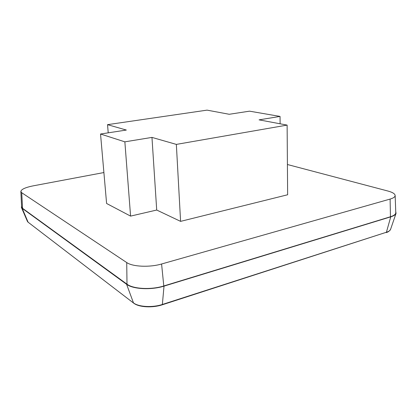 <?xml version="1.0" encoding="UTF-8"?>
<svg xmlns="http://www.w3.org/2000/svg" width="417" height="417" viewBox="0 0 417 417"><rect width="100%" height="100%" fill="white"/><g stroke="black" fill="none" stroke-linecap="round" stroke-linejoin="round"><path stroke-width="0.63" d="M395.733 211.45L396.046 213.374C395.566 214.729 393.804 215.886 390.75 216.845L164.017 286.13C151.262 290.201 132.887 289.236 126.596 284.29L22.226 208.375L21.387 207.4L21.554 205.909M395.149 195.49L395.775 212.654C395.775 214.265 394.002 215.631 390.458 216.757L163.787 285.973C151.272 289.977 133.179 289.028 127.003 284.17L22.539 208.307L21.601 206.868L20.85 191.481C21.288 189.302 25.395 187.426 33.183 185.852L103.896 172.549M287.412 164.512L387.93 191.038C392.527 192.289 394.93 193.769 395.144 195.49C395.139 196.892 393.46 198.085 390.109 199.076L161.588 263.997C149.703 267.532 132.58 266.771 126.726 262.559L21.736 192.732L20.85 191.481M130.584 216.11L124.86 141.843L100.533 134.013L106.596 203.48L130.584 216.11L156.709 210.038L180.592 221.37L287.636 194.765L287.12 125.1L176.349 144.402L180.592 221.37M108.222 132.835L107.534 124.657L207.046 110.135L229.23 114.279L249.533 111.167L280.042 116.421L280.12 123.792M100.533 134.013L126.346 130.052L107.534 124.657M124.86 141.843L151.965 137.401L176.349 144.402M287.12 125.1L259.077 119.856L280.042 116.421M156.709 210.038L151.965 137.401M133.685 303.154L28.101 222.209L133.685 303.154C138.897 307.339 152.507 308.038 162.171 304.832L386.413 232.253L162.359 304.473L162.171 304.832M126.596 284.29L133.471 302.867C138.449 306.959 152.533 307.782 162.359 304.473L164.017 286.13M390.75 216.845L386.413 232.253C388.785 231.471 390.171 230.512 390.567 229.386L396.046 213.374M28.273 222.433L27.423 221.401L28.101 222.209L22.226 208.375M22.539 208.307L21.736 192.732M127.003 284.17L126.726 262.559M163.787 285.973L161.588 263.997M390.458 216.757L390.109 199.076M386.116 232.582C387.873 232.259 389.358 231.195 390.573 229.381M27.423 221.401L21.387 207.4"/></g></svg>
